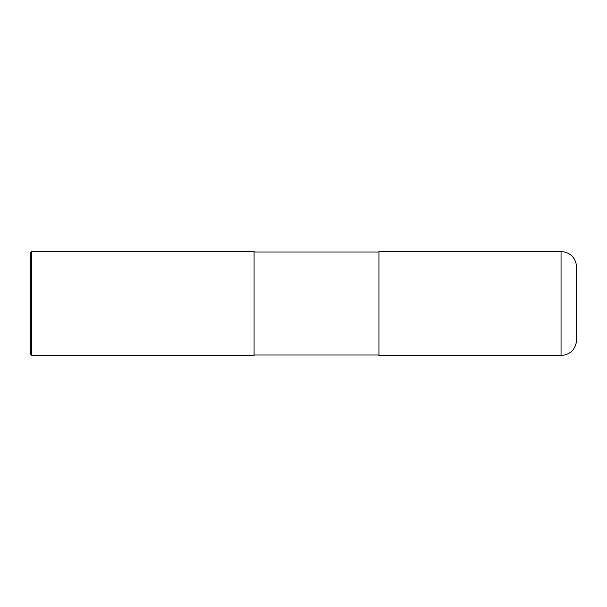 <?xml version="1.0" encoding="UTF-8"?>
<svg xmlns="http://www.w3.org/2000/svg" width="607" height="607" viewBox="0 0 607 607"><rect width="100%" height="100%" fill="white"/><g stroke="black" fill="none" stroke-linecap="round" stroke-linejoin="round"><path stroke-width="0.91" d="M561.043 251.473C570.519 252.398 575.724 257.596 576.65 267.08L576.65 339.92C575.724 349.404 570.519 354.602 561.043 355.527L378.943 355.527L378.943 251.473L561.043 251.473L561.043 355.527M378.943 251.988L254.075 251.988M31.647 251.473L254.075 251.473L254.075 355.527L31.647 355.527L30.35 354.23L30.35 252.77L31.647 251.473L31.647 355.527M378.943 355.012L254.075 355.012"/></g></svg>
